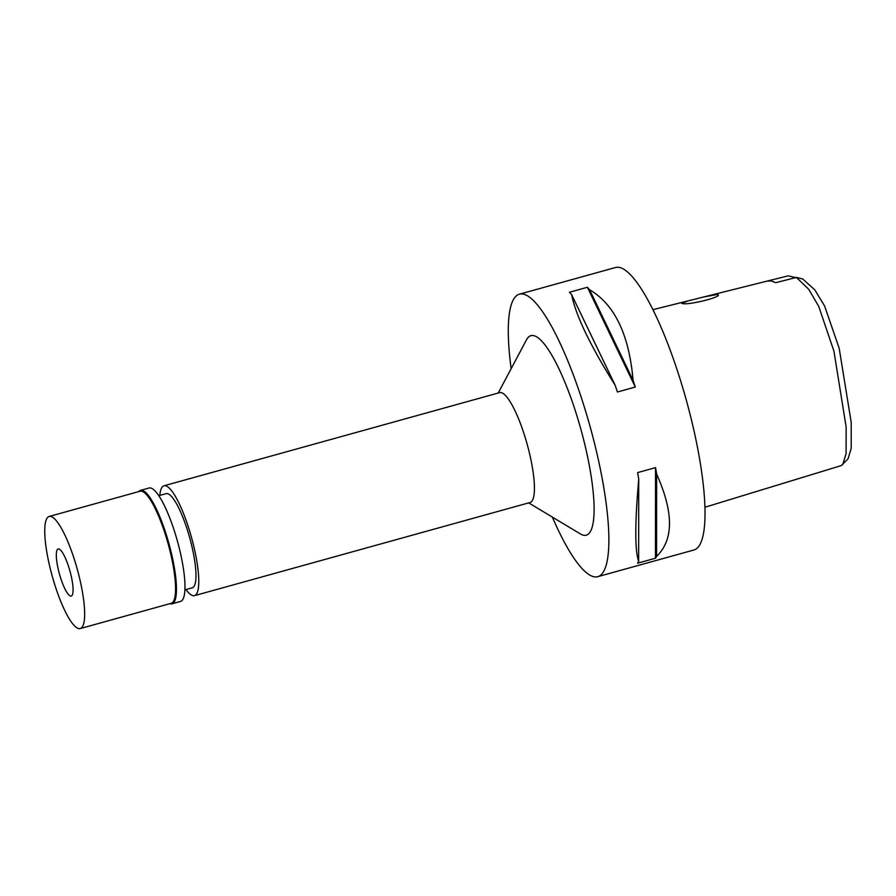 <?xml version="1.0" encoding="UTF-8"?>
<svg xmlns="http://www.w3.org/2000/svg" width="896" height="896" viewBox="0 0 896 896"><rect width="100%" height="100%" fill="white"/><g stroke="black" fill="none" stroke-linecap="round" stroke-linejoin="round"><path stroke-width="1.34" d="M704.95 507.226L841.21 465.618L847.974 458.987L851.2 448.325L851.2 422.33L839.194 348.309L824.6 305.984L814.811 289.867L802.693 278.958L796.421 277.413L775.779 282.677L771.322 280.963L767.323 281.064L788.189 275.845L796.622 277.794M842.71 464.632L846.093 453.634L846.149 427.045L833.93 351.12L818.709 306.32L808.707 289.285L796.421 277.413M717.438 294.448L703.685 296.979L687.848 300.944L681.8 303.363C686.851 305.917 724.752 296.453 717.438 294.448L718.021 294.818M703.685 296.979L767.323 281.064M597.789 576.677L693.941 549.987A146.586 32.726 -105.5 0 0 688.374 407.77A146.586 32.726 -105.5 0 0 619.237 267.4A146.586 32.726 -105.5 0 0 615.541 267.501L519.389 294.19A146.586 32.726 74.5 0 1 523.085 294.09A146.586 32.726 74.5 0 1 592.222 434.459A146.586 32.726 74.5 0 1 597.789 576.677A146.586 32.726 74.5 0 1 594.093 576.778A146.586 32.726 74.5 0 1 552.35 517.093M511.157 368.67A146.586 32.726 74.5 0 1 519.389 294.19M633.102 380.352A146.586 32.726 74.5 0 1 635.298 387.038L617.378 392.011A146.586 32.726 -105.5 0 0 615.182 385.325C590.184 345.453 575.68 315.246 571.659 294.694A146.586 32.726 -105.5 0 0 569.464 292.253L587.384 287.269A146.586 32.726 74.5 0 1 589.579 289.722C614.6 304.45 629.115 334.656 633.102 380.352L589.579 289.722M656.566 556.416A146.586 32.726 74.5 0 1 655.446 558.242L637.526 563.214A146.586 32.726 -105.5 0 0 638.646 561.389C634.816 550.715 634.85 523.286 638.736 479.091A146.586 32.726 -105.5 0 0 637.616 472.606L655.536 467.634A146.586 32.726 74.5 0 1 656.656 474.118C673.781 512.478 673.747 539.918 656.566 556.416L656.656 474.118M528.696 502.891L580.44 533.96A103.533 23.117 -105.5 0 0 583.666 535.27A103.533 23.117 -105.5 0 0 583.766 440.238A103.533 23.117 -105.5 0 0 533.512 335.597A103.533 23.117 -105.5 0 0 526.534 339.741L498.21 393.03M194.454 595.661L530.118 502.488A57.008 12.723 -105.5 0 0 527.957 447.182A57.008 12.723 -105.5 0 0 501.066 392.594A57.008 12.723 -105.5 0 0 499.632 392.638L163.968 485.8A57.008 12.723 74.5 0 1 165.402 485.755A57.008 12.723 74.5 0 1 192.293 540.344A57.008 12.723 74.5 0 1 194.454 595.661A57.008 12.723 74.5 0 1 193.021 595.694A57.008 12.723 74.5 0 1 185.965 589.557M159.824 495.398A57.008 12.723 74.5 0 1 163.968 485.8M184.912 589.848L192.282 587.81A48.866 10.909 -105.5 0 0 190.422 540.4A48.866 10.909 -105.5 0 0 167.373 493.618A48.866 10.909 -105.5 0 0 166.141 493.651L158.782 495.69M587.384 287.269L635.298 387.038M571.659 294.694L615.182 385.325M655.536 467.634L655.446 558.242M638.736 479.091L638.646 561.389M58.778 548.957A24.427 5.454 -105.5 0 0 58.162 548.968A24.427 5.454 -105.5 0 0 59.091 572.678A24.427 5.454 -105.5 0 0 70.616 596.064A24.427 5.454 -105.5 0 0 71.232 596.053A24.427 5.454 -105.5 0 0 70.302 572.354A24.427 5.454 -105.5 0 0 58.778 548.957M50.613 516.421A58.162 12.981 74.5 0 1 78.053 572.118A58.162 12.981 74.5 0 1 80.259 628.555A58.162 12.981 74.5 0 1 78.792 628.6A58.162 12.981 74.5 0 1 51.352 572.902A58.162 12.981 74.5 0 1 49.146 516.466A58.162 12.981 74.5 0 1 50.613 516.421M80.259 628.555L171.17 603.322A58.162 12.981 -105.5 0 0 168.963 546.896A58.162 12.981 -105.5 0 0 141.523 491.187A58.162 12.981 -105.5 0 0 140.056 491.232L49.146 516.466M138.768 491.59A58.867 13.138 74.5 0 1 140.526 490.381A58.867 13.138 74.5 0 1 142.005 490.336A58.867 13.138 74.5 0 1 169.77 546.706A58.867 13.138 74.5 0 1 172.01 603.814A58.867 13.138 74.5 0 1 170.52 603.859A58.867 13.138 74.5 0 1 169.882 603.68M172.01 603.814L180.533 601.451A58.867 13.138 -105.5 0 0 178.293 544.342A58.867 13.138 -105.5 0 0 150.528 487.973A58.867 13.138 -105.5 0 0 149.05 488.006L140.526 490.381M687.848 300.944L652.915 309.68"/></g></svg>
